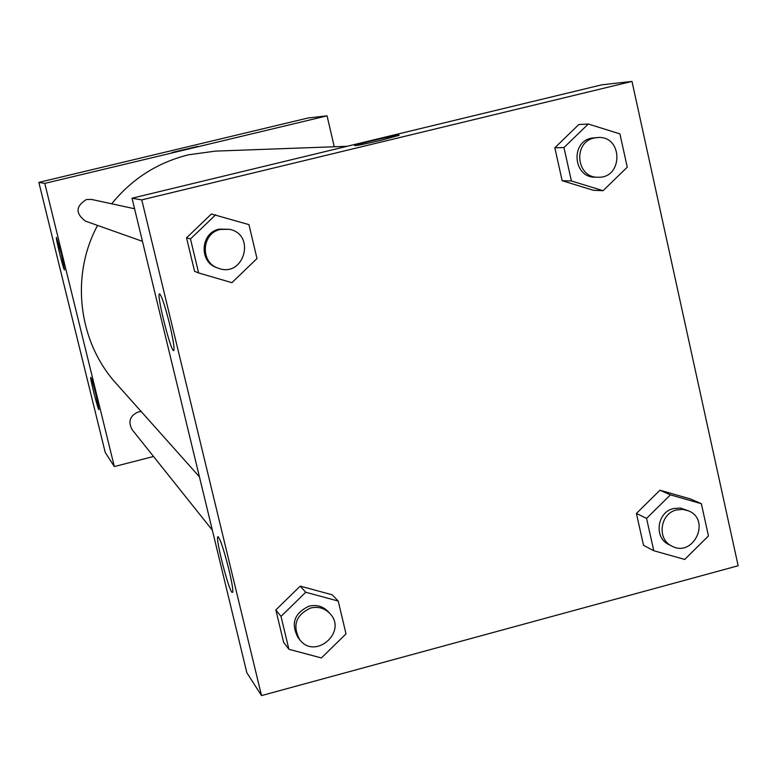 <?xml version="1.0" encoding="UTF-8"?>
<svg xmlns="http://www.w3.org/2000/svg" width="777" height="777" viewBox="0 0 777 777"><rect width="100%" height="100%" fill="white"/><g stroke="black" fill="none" stroke-linecap="round" stroke-linejoin="round"><path stroke-width="1.17" d="M153.545 456.487L114.326 466.559L105.225 452.418L38.85 182.391L308.158 117.968L327.059 115.841L334.256 146.766M171.97 152.515L197.611 146.416L171.97 152.515M114.326 466.559L44.784 183.401L38.85 182.391M44.784 183.401L327.059 115.841M96.066 395.066L98.922 409.557C98.32 411.363 89.782 377.622 90.773 377.369C91.531 378.185 93.298 384.081 96.066 395.066M61.49 254.312L64.549 269.891C63.831 271.29 55.352 237.257 56.459 237.422L61.49 254.312M141.22 411.577L138.296 411.927C129.895 415.734 127.855 421.658 132.158 429.691L212.344 530.186M134.576 208.76L91.511 199.436L86.48 199.495C75.631 206.148 75.272 213.354 85.402 221.105L142.453 241.326M347.096 146.299L215.52 151.107L188.393 154.817C157.498 162.548 131.935 178.875 111.694 203.807M97.572 225.417C70.231 275.777 78.273 341.948 116.365 383.712L199.436 476.835M132.022 198.222L246.843 672.746L261.519 695.59L141.773 199.883L132.022 198.222L601.66 84.839L631.983 81.41L738.15 565.753L261.519 695.59M231.857 592.259C228.108 587.975 215.957 540.51 217.677 536.917C219.551 536.761 223.29 547.62 228.894 569.502C231.808 581.808 233.1 589.393 232.76 592.268L231.857 592.259M159.722 293.891C161.927 296.571 165.219 306.662 169.609 324.155C173.096 339.034 174.514 347.766 173.844 350.369C171.814 355.351 156.565 295.814 159.382 293.939L159.722 293.891M562.159 180.701L593.395 190.297L562.159 180.701L554.817 147.776L562.159 180.701L571.396 180.963L563.956 147.572L588.286 124.009L619.92 133.887L627.253 167.181L603.059 190.695L571.396 180.963M578.807 124.543L554.817 147.776L578.807 124.543L588.286 124.009M636.412 513.432L643.531 545.318L636.412 513.432L659.945 490.229L636.412 513.432L646.561 518.405L670.425 494.862L701.359 503.71L708.459 535.955L684.731 559.44L653.768 550.728L646.561 518.405M690.481 498.96L659.945 490.229L690.481 498.96L701.359 503.71M275.845 609.916L283.634 642.356L275.845 609.916L300.233 586.12L275.845 609.916L281.012 616.394L305.74 592.249L338.228 601.058L346.008 633.857L321.416 657.954L288.898 649.29L281.012 616.394M332.274 594.823L300.233 586.12L332.274 594.823L338.228 601.058M141.773 199.883L631.983 81.41M211.412 213.996L186.538 237.82L194.58 271.328L186.538 237.82L211.412 213.996L248.951 224.631L256.993 258.537L231.905 282.663L198.63 272.941L190.482 238.937L215.705 214.763M381.196 140.219C364.054 144.26 355.274 146.008 354.836 145.474C357.527 143.784 403.826 133.178 398.795 135.412L381.196 140.219M399.019 135.237C399.718 134.081 357.187 143.949 354.836 145.484L354.652 145.639M597.94 137.51L591.414 138.131C570.104 142.288 573.465 177.748 595.075 177.175L597.863 177.234C623.154 178.72 623.28 135.713 597.94 137.51L594.182 138.034C572.785 142.201 576.165 177.807 597.863 177.234M603.059 190.695L593.395 190.297M563.956 147.572L554.817 147.776M688.694 510.907L680.516 508.061L673.455 508.546C657.002 512.121 653.7 537.752 668.793 544.531L671.833 546.076C693.22 557.983 711.334 520.182 688.694 510.907L682.721 509.372L676.514 509.945C660.003 513.539 656.682 539.277 671.833 546.076M653.768 550.728L643.531 545.318M670.425 494.862L659.945 490.229M229.38 229.302L219.143 229.147C200.281 232.789 198.727 262.286 217.084 267.783L218.337 268.23C243.949 278.205 256.41 234.314 229.38 229.302L220.406 229.429C201.466 233.09 199.912 262.713 218.337 268.23M198.63 272.941L194.58 271.328M190.482 238.937L186.538 237.82M329.895 613.5L328.205 611.645C322.931 606.283 316.55 604.457 309.061 606.167C294.26 613.092 290.617 623.61 298.125 637.703L299.699 639.675C315.064 660.353 347.863 631.866 329.895 613.5C324.601 608.119 318.201 606.283 310.674 608.002C295.823 614.966 292.162 625.514 299.699 639.675M288.898 649.29L283.634 642.356M305.74 592.249L300.233 586.12M217.677 536.917L218.337 536.742"/></g></svg>
